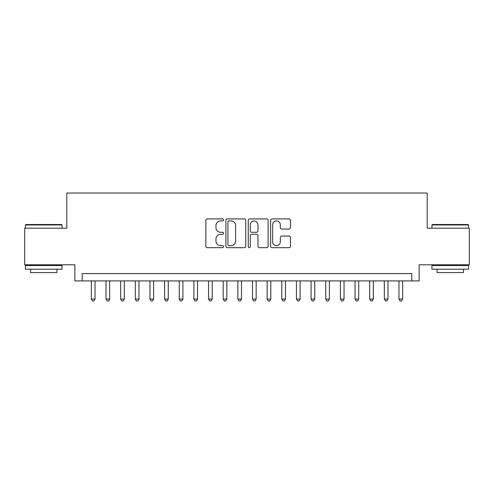 <?xml version="1.0" encoding="UTF-8"?>
<svg xmlns="http://www.w3.org/2000/svg" width="494" height="494" viewBox="0 0 494 494"><rect width="100%" height="100%" fill="white"/><g stroke="black" fill="none" stroke-linecap="round" stroke-linejoin="round"><path stroke-width="0.74" d="M223.56 219.929A1.007 1.007 0 0 0 222.553 218.922L207.276 218.922A1.439 1.439 0 0 0 205.837 220.361L205.837 246.247A1.439 1.439 0 0 0 207.276 247.679L222.553 247.679A1.007 1.007 0 0 0 223.56 246.673A1.007 1.007 0 0 0 222.553 245.666L220.577 245.666A4.6 4.6 0 0 1 215.977 241.066L215.977 238.911A4.6 4.6 0 0 1 220.577 234.31L222.553 234.31A1.007 1.007 0 0 0 223.56 233.304A1.007 1.007 0 0 0 222.553 232.297L220.577 232.297A4.6 4.6 0 0 1 215.977 227.697L215.977 225.536A4.6 4.6 0 0 1 220.577 220.935L222.553 220.935A1.007 1.007 0 0 0 223.56 219.929M289.021 229.062A1.439 1.439 0 0 0 290.46 227.623L290.46 220.361A1.439 1.439 0 0 0 289.021 218.922L272.058 218.922A1.439 1.439 0 0 0 270.619 220.361L270.619 246.247A1.439 1.439 0 0 0 272.058 247.679L289.021 247.679A1.439 1.439 0 0 0 290.46 246.247L290.46 237.472A1.439 1.439 0 0 0 289.021 236.033L281.759 236.033A1.439 1.439 0 0 0 280.326 237.472L280.326 241.825A3.847 3.847 0 0 1 276.479 245.666A3.847 3.847 0 0 1 272.632 241.825L272.632 224.782A3.847 3.847 0 0 1 276.479 220.935A3.847 3.847 0 0 1 280.326 224.782L280.326 227.623A1.439 1.439 0 0 0 281.759 229.062L289.021 229.062M411.805 280.913L419.128 280.913L419.128 264.796L469.3 264.796L469.3 228.179L427.187 228.179L427.187 193.018L66.814 193.018L66.814 228.179L24.7 228.179L24.7 264.796L74.872 264.796L74.872 280.913L411.805 280.913L411.805 273.59L82.195 273.59L82.195 280.913M245.74 220.361A1.439 1.439 0 0 0 244.302 218.922L227.339 218.922A1.439 1.439 0 0 0 225.9 220.361L225.9 246.247A1.439 1.439 0 0 0 227.339 247.679L244.302 247.679A1.439 1.439 0 0 0 245.74 246.247L245.74 220.361M249.698 218.922L266.661 218.922A1.439 1.439 0 0 1 268.1 220.361L268.1 246.247A1.439 1.439 0 0 1 266.661 247.679L259.399 247.679A1.439 1.439 0 0 1 257.967 246.247L257.967 235.749A1.439 1.439 0 0 0 256.528 234.31L251.712 234.31A1.439 1.439 0 0 0 250.273 235.749L250.273 246.673A1.007 1.007 0 0 1 249.266 247.679A1.007 1.007 0 0 1 248.26 246.673L248.26 220.361A1.439 1.439 0 0 1 249.698 218.922M228.92 220.935A1.007 1.007 0 0 0 227.913 221.942L227.913 244.66A1.007 1.007 0 0 0 228.92 245.666L231.001 245.666A4.6 4.6 0 0 0 235.607 241.066L235.607 225.536A4.6 4.6 0 0 0 231.001 220.935L228.92 220.935M257.967 224.856A3.847 3.847 0 0 0 254.12 221.009A3.847 3.847 0 0 0 250.273 224.856L250.273 230.859A1.439 1.439 0 0 0 251.712 232.297L256.528 232.297A1.439 1.439 0 0 0 257.967 230.859L257.967 224.856M91.353 280.913L91.353 299.08L95.015 299.08L95.015 280.913M95.015 299.08L93.916 300.982L92.452 300.982L91.353 299.08M25.873 224.511L61.614 224.511L62.053 224.955L25.435 224.955L25.873 224.511M43.744 269.193L25.435 269.193L25.435 265.531L62.053 265.531L62.053 269.193L43.744 269.193M56.927 269.193L56.927 272.565L30.56 272.565L30.56 269.193M432.386 224.511L468.127 224.511L468.565 224.955L431.947 224.955L432.386 224.511M450.256 269.193L431.947 269.193L431.947 265.531L468.565 265.531L468.565 269.193L450.256 269.193M463.44 269.193L463.44 272.565L437.073 272.565L437.073 269.193M106 280.913L106 299.08L109.662 299.08L109.662 280.913M109.662 299.08L108.569 300.982L107.099 300.982L106 299.08M120.653 280.913L120.653 299.08L124.315 299.08L124.315 280.913M124.315 299.08L123.216 300.982L121.752 300.982L120.653 299.08M135.3 280.913L135.3 299.08L138.962 299.08L138.962 280.913M138.962 299.08L137.863 300.982L136.4 300.982L135.3 299.08M149.948 280.913L149.948 299.08L153.609 299.08L153.609 280.913M153.609 299.08L152.516 300.982L151.047 300.982L149.948 299.08M164.601 280.913L164.601 299.08L168.263 299.08L168.263 280.913M168.263 299.08L167.163 300.982L165.7 300.982L164.601 299.08M179.248 280.913L179.248 299.08L182.91 299.08L182.91 280.913M182.91 299.08L181.811 300.982L180.347 300.982L179.248 299.08M193.895 280.913L193.895 299.08L197.557 299.08L197.557 280.913M197.557 299.08L196.458 300.982L194.994 300.982L193.895 299.08M208.548 280.913L208.548 299.08L212.21 299.08L212.21 280.913M212.21 299.08L211.111 300.982L209.647 300.982L208.548 299.08M223.195 280.913L223.195 299.08L226.857 299.08L226.857 280.913M226.857 299.08L225.758 300.982L224.295 300.982L223.195 299.08M237.842 280.913L237.842 299.08L241.504 299.08L241.504 280.913M241.504 299.08L240.405 300.982L238.942 300.982L237.842 299.08M252.496 280.913L252.496 299.08L256.158 299.08L256.158 280.913M256.158 299.08L255.058 300.982L253.595 300.982L252.496 299.08M267.143 280.913L267.143 299.08L270.805 299.08L270.805 280.913M270.805 299.08L269.705 300.982L268.242 300.982L267.143 299.08M281.79 280.913L281.79 299.08L285.452 299.08L285.452 280.913M285.452 299.08L284.353 300.982L282.889 300.982L281.79 299.08M296.443 280.913L296.443 299.08L300.105 299.08L300.105 280.913M300.105 299.08L299.006 300.982L297.542 300.982L296.443 299.08M311.09 280.913L311.09 299.08L314.752 299.08L314.752 280.913M314.752 299.08L313.653 300.982L312.189 300.982L311.09 299.08M325.737 280.913L325.737 299.08L329.399 299.08L329.399 280.913M329.399 299.08L328.3 300.982L326.837 300.982L325.737 299.08M340.391 280.913L340.391 299.08L344.052 299.08L344.052 280.913M344.052 299.08L342.953 300.982L341.484 300.982L340.391 299.08M355.038 280.913L355.038 299.08L358.7 299.08L358.7 280.913M358.7 299.08L357.6 300.982L356.137 300.982L355.038 299.08M369.685 280.913L369.685 299.08L373.347 299.08L373.347 280.913M373.347 299.08L372.248 300.982L370.784 300.982L369.685 299.08M384.338 280.913L384.338 299.08L388 299.08L388 280.913M388 299.08L386.901 300.982L385.431 300.982L384.338 299.08M398.985 280.913L398.985 299.08L402.647 299.08L402.647 280.913M402.647 299.08L401.548 300.982L400.084 300.982L398.985 299.08M25.435 228.179L25.435 224.955M33.783 265.531L33.783 264.796M53.704 265.531L53.704 264.796M62.053 228.179L62.053 224.955M431.947 228.179L431.947 224.955M440.296 265.531L440.296 264.796M460.217 265.531L460.217 264.796M468.565 228.179L468.565 224.955"/></g></svg>
